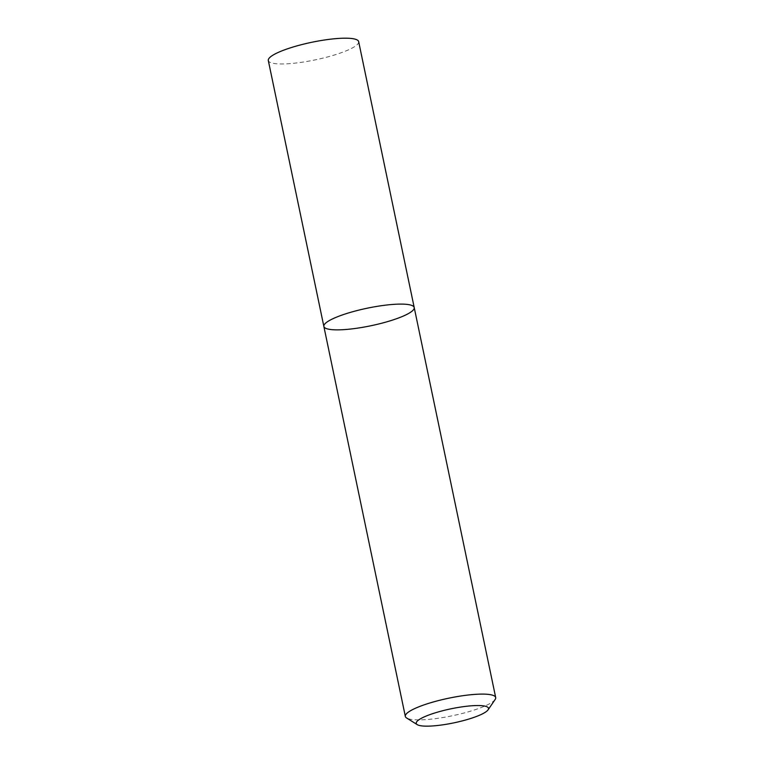 <?xml version="1.0" encoding="UTF-8"?>
<svg xmlns="http://www.w3.org/2000/svg" width="764" height="764" viewBox="0 0 764 764"><rect width="100%" height="100%" fill="white"/><g stroke="black" fill="none" stroke-linecap="round" stroke-linejoin="round"><path stroke-width="0.57" stroke-dasharray="3.82 2.86" d="M414.212 307.548A46.155 8.967 -11.8 0 1 382.201 323.096A46.155 8.967 -11.8 0 1 323.86 326.429M495.158 699.471A46.155 8.967 -11.8 0 1 463.672 713.099A46.155 8.967 -11.8 0 1 406.591 717.969M358.669 41.638A46.155 8.967 -11.8 0 1 326.648 57.195A46.155 8.967 -11.8 0 1 268.307 60.518"/><path stroke-width="1.15" d="M323.86 326.429A46.155 8.967 -11.8 0 1 367.207 308.207A46.155 8.967 -11.8 0 1 414.212 307.548A46.155 8.967 -11.8 0 1 382.201 323.096A46.155 8.967 -11.8 0 1 323.86 326.429A46.155 8.967 -11.8 0 1 367.207 308.207A46.155 8.967 -11.8 0 1 414.212 307.548L358.669 41.638A46.155 8.967 -11.8 0 0 311.655 42.306A46.155 8.967 -11.8 0 0 268.307 60.518L405.331 716.422A46.155 8.967 -11.8 0 1 448.678 698.21A46.155 8.967 -11.8 0 1 495.693 697.542A46.155 8.967 -11.8 0 1 495.158 699.471L488.081 709.832A36.92 7.172 -11.8 0 1 462.898 720.739A36.92 7.172 -11.8 0 1 417.23 724.635A36.92 7.172 -11.8 0 1 450.894 708.83A36.92 7.172 -11.8 0 1 488.081 709.832M417.23 724.635L406.591 717.969A46.155 8.967 -11.8 0 1 405.331 716.422M495.693 697.542L414.212 307.548"/></g></svg>
